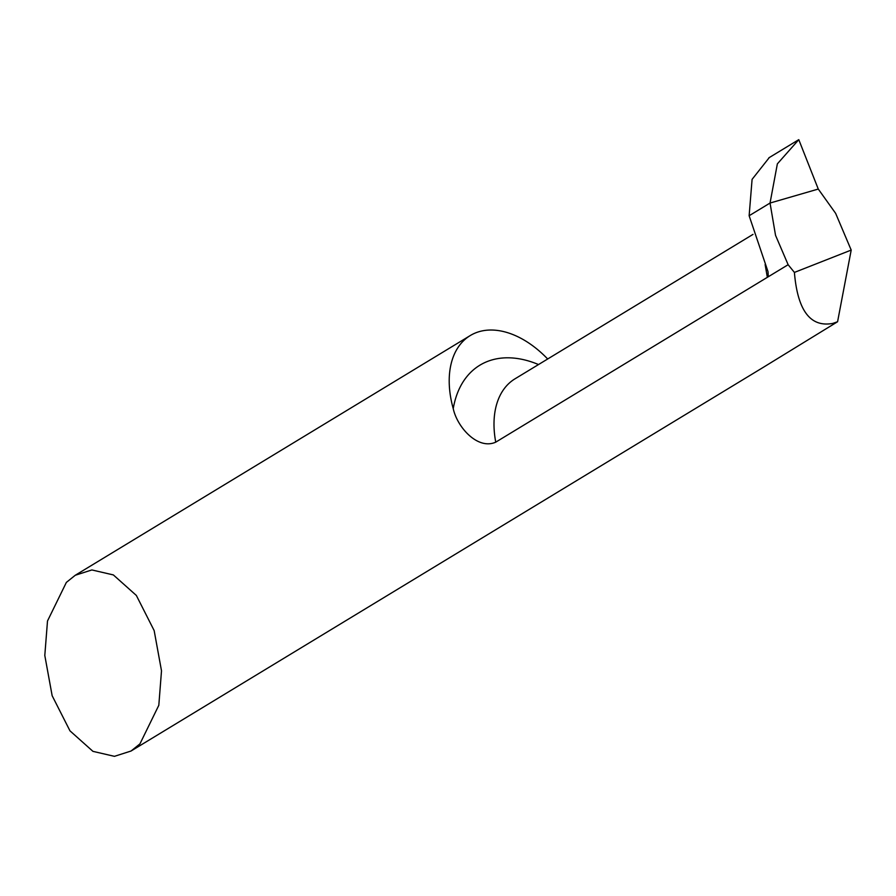 <?xml version="1.0" encoding="UTF-8"?>
<svg xmlns="http://www.w3.org/2000/svg" width="896" height="896" viewBox="0 0 896 896"><rect width="100%" height="100%" fill="white"/><g stroke="black" fill="none" stroke-linecap="round" stroke-linejoin="round"><path stroke-width="1.34" d="M547.68 358.994A89.6 57.232 58.7 0 0 479.92 331.442A89.6 57.232 58.7 0 0 470.232 335.574A89.6 57.232 58.7 0 0 453.242 408.654C457.296 427.47 477.949 450.195 495.746 442.154L788.133 264.712L794.405 272.418C797.586 310.576 810.376 327.578 832.787 323.411L837.581 321.742L762.597 367.763L131.04 751.027L114.43 756.336L92.938 751.352L69.966 730.834L52.147 695.699L44.8 655.469L47.499 620.995L66.36 582.411L75.275 575.254L91.874 569.946L113.366 574.93L136.349 595.448L154.157 630.582L161.504 670.813L158.816 705.286L139.944 743.87L131.04 751.027M788.133 264.712L775.533 235.323L770.045 203.045L777.358 163.867L798.784 139.664L818.272 189.056L770.045 203.045L749.134 215.734L768.006 271.634L768.264 276.013L767.346 277.334L765.128 264.544M769.317 157.539L752.091 179.357L749.134 215.734L770.045 203.045L818.272 189.056L835.643 213.36L851.2 250.074L794.405 272.418M851.2 250.074L837.581 321.742M495.746 442.154A89.6 57.232 -121.3 0 1 515.01 378.818L752.998 234.394M453.242 408.654A119.47 76.306 -121.3 0 1 492.8 359.699A119.47 76.306 -121.3 0 1 538.518 364.549M75.275 575.254L470.232 335.574M768.858 157.819L798.246 139.978"/></g></svg>
